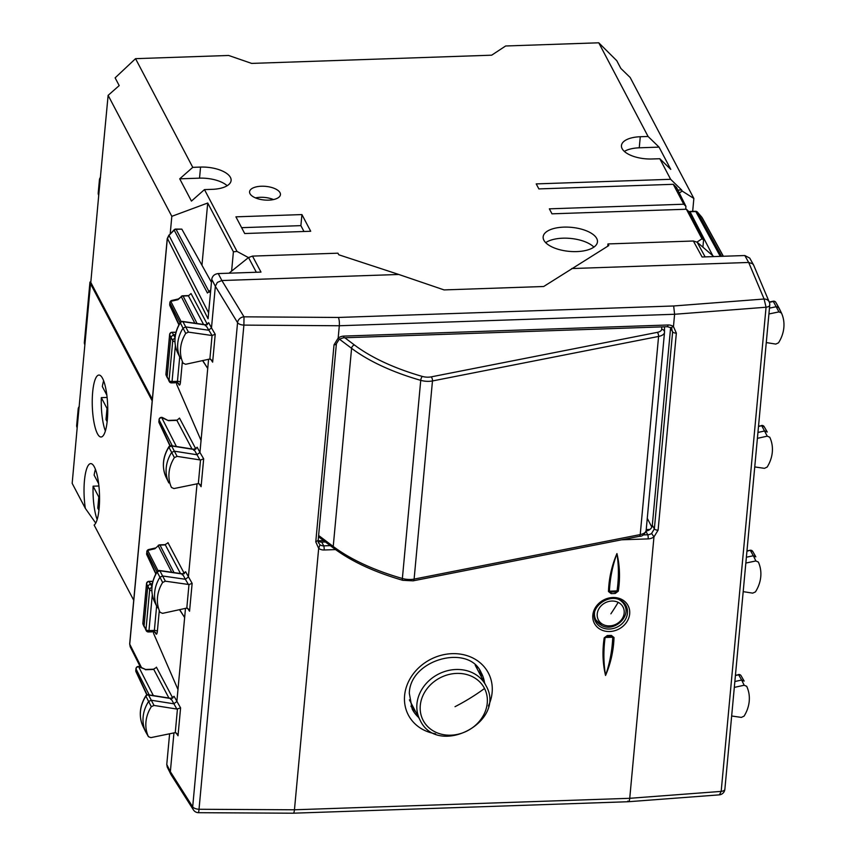 <?xml version="1.0" encoding="UTF-8"?>
<svg xmlns="http://www.w3.org/2000/svg" width="856" height="856" viewBox="0 0 856 856"><rect width="100%" height="100%" fill="white"/><g stroke="black" fill="none" stroke-linecap="round" stroke-linejoin="round"><path stroke-width="1.28" d="M696.998 242.088L701.963 238.813L703.578 239.83L702.915 246.924M685.945 206.36L676.561 187.507L673.265 184.308L683.751 204.22L685.945 206.36L685.677 209.26M703.578 239.83L688.588 211.357L686.394 209.228L701.963 238.813M677.396 190.107L681.601 189.957L682.189 191.07L693.863 198.464L630.166 77.479L620.835 68.416L616.759 60.68L598.761 42.8L648.078 136.468L640.277 136.735L639.25 147.81A24.792 10.968 -174.7 0 0 624.345 151.426M681.601 189.957L670.633 179.3L659.794 158.724L670.772 169.381L659.056 147.125L648.078 136.468M248.443 257.592L237.016 251.418L233.399 251.792L231.623 270.999M100.537 177.31A18.597 8.228 -174.7 0 0 99.446 179.696A18.597 8.228 -174.7 0 0 99.959 182.028L108.124 95.358L171.821 216.333L207.719 203.022L233.399 251.792M108.124 95.358L119.198 85.6L115.121 77.853L135.537 58.668L192.761 167.348L179.728 178.829L191.444 201.085L204.466 189.604L237.016 251.418M135.537 58.668L228.659 55.469L251.653 63.408L491.665 55.191L505.639 45.989L598.761 42.8M152.336 399.335L90.79 282.437L98.729 195.318A18.597 8.228 -174.7 0 1 98.215 192.985L99.446 179.696M693.863 198.464L692.665 211.379M679.001 193.167L682.189 191.07M676.475 188.374L676.561 187.507M207.719 203.022L201.952 265.253M171.821 216.333L170.216 233.742M250.006 193.702A15.494 6.848 -174.7 0 1 249.578 191.755A15.494 6.848 -174.7 0 1 263.477 186.234A15.494 6.848 -174.7 0 1 280.008 192.675A15.494 6.848 -174.7 0 1 280.436 194.622A15.494 6.848 -174.7 0 1 266.537 200.144A15.494 6.848 -174.7 0 1 250.006 193.702M255.463 197.886A15.494 6.848 -174.7 0 1 273.513 199.566M543.902 240.269A27.274 12.059 -174.7 0 1 543.153 236.845A27.274 12.059 -174.7 0 1 567.614 227.118A27.274 12.059 -174.7 0 1 596.707 238.46A27.274 12.059 -174.7 0 1 597.456 241.874A27.274 12.059 -174.7 0 1 572.996 251.6A27.274 12.059 -174.7 0 1 543.902 240.269M545.7 242.665A27.274 12.059 -174.7 0 1 570.396 238.417A27.274 12.059 -174.7 0 1 593.893 247.127M683.751 204.22L549.349 208.832L551.981 213.829L686.394 209.228M670.633 179.3L536.22 183.901L538.863 188.909L673.265 184.308M192.761 167.348L200.561 167.081A24.792 10.968 -174.7 0 1 231.099 180.498A24.792 10.968 -174.7 0 1 212.267 189.337L204.466 189.604M179.728 178.829L199.534 178.155A24.792 10.968 -174.7 0 1 227.182 185.72M301.922 214.578L310.707 231.259L244.698 233.528L235.914 216.836L301.922 214.578L300.895 225.642L303.976 231.495M241.617 227.675L300.895 225.642M659.794 158.724L651.994 158.981A24.792 10.968 -174.7 0 1 621.456 145.574A24.792 10.968 -174.7 0 1 640.277 136.735M659.056 147.125L639.25 147.81M90.843 281.827L89.955 282.095L90.522 283.775L152.186 400.897M79.298 406.461A18.597 8.228 -174.7 0 0 78.206 408.847A18.597 8.228 -174.7 0 0 78.72 411.18L84.872 344.754A18.597 8.228 -174.7 0 1 84.359 342.421L89.955 282.095M133.718 600.249L94.128 525.07A30.987 7.693 -92 0 0 99.553 499.027A30.987 7.693 -92 0 0 94.353 466.916A30.987 7.693 -92 0 0 90.725 463.62A30.987 7.693 -92 0 0 85.343 508.378L72.172 483.351L77.179 427.775A18.597 8.228 -174.7 0 1 76.666 425.453L78.206 408.847M98.932 510.272L97.787 508.1L99.157 508.057M97.787 508.1L98.814 497.036L99.542 497.004M98.814 497.036L93.101 486.187L98.911 485.994M95.433 469.323A30.987 7.693 88 0 0 94.128 475.123L98.643 483.683M97.156 519.538A30.987 7.693 88 0 1 93.101 486.187M106.85 395.13L102.335 386.559A30.987 7.693 88 0 1 103.64 380.77M105.363 430.975A30.987 7.693 88 0 1 101.318 397.633L107.118 397.43M101.318 397.633L107.021 408.473L107.749 408.451M107.021 408.473L105.994 419.547L107.364 419.494M105.994 419.547L107.139 421.708M102.559 378.352A30.987 7.693 -92 0 0 98.943 375.056A30.987 7.693 -92 0 0 92.277 399.014A30.987 7.693 -92 0 0 97.434 433.703A30.987 7.693 -92 0 0 101.062 436.999A30.987 7.693 -92 0 0 107.717 413.041A30.987 7.693 -92 0 0 102.559 378.352M95.722 523.08L85.343 508.378M477.134 668.172L476.3 667.263M175.79 229.076A2.482 0.61 88 0 1 176.079 229.333L181.836 229.141L175.79 229.076A2.482 2.482 0 0 0 174.132 229.793L174.196 230.146A359.145 309.54 152.2 0 0 169.017 235.379L174.132 229.793M211.453 282.309L181.836 229.141M210.758 289.788L207.441 293.03L174.196 230.146A2.482 2.151 -27.9 0 1 176.079 229.333L209.313 292.217M229.023 273.192L248.529 257.538L252.499 256.105L337.927 253.183L338.794 254.788L398.81 274.476L221.865 280.533L218.248 273.567L260.984 272.101L252.499 256.105M646.077 530.977A6.195 5.339 152.2 0 0 652.315 525.252L670.569 328.212A6.195 5.339 152.2 0 0 670.59 327.495M318.122 540.992A6.195 5.339 152.2 0 0 321.77 542.094L325.419 541.966M323.632 540.618L318.132 540.81M646.227 529.575L649.929 529.447M169.616 733.742L166.77 764.462L167.23 767.051L171.061 774.691L193.381 809.83A6.195 5.297 -32.4 0 1 192.686 806.833L170.355 771.684L170.826 774.273M173.95 732.843L170.355 771.684L166.77 764.462M156.081 667.659L153.524 669.199L156.081 667.659M185.495 608.306L176.86 701.535L173.768 703.793L151.298 700.24L148.527 695.008L170.986 698.56L174.068 696.292L172.634 697.833L156.413 667.156M179.471 609.633L184.639 617.508L179.632 609.6M167.626 543.121L165.058 544.662L167.626 543.121M197.041 483.768L188.395 576.998L185.345 579.266L182.563 574.034L185.613 571.755L184.179 573.295L167.947 542.618M172.313 445.848L159.098 419.911A2.482 2.161 -27 0 1 161.709 417.61A2.482 1.423 -65.6 0 1 162.533 417.589L168.429 420.66L176.882 420.371L179.493 418.092L195.724 448.769L197.158 447.217L199.94 452.46L196.859 454.729L174.389 451.176L171.671 452.417L168.889 447.185A2.482 0.696 -147.6 0 1 168.846 446.811A2.482 2.482 0 0 1 171.328 445.698A2.482 0.824 99 0 1 171.617 445.944L168.889 447.185A36.979 31.865 -27.8 0 0 165.957 476.995L168.696 482.666L165.957 476.995A2.482 1.252 155.4 0 1 165.957 476.985A2.482 2.482 0 0 0 165.978 477.027C161.741 467.066 162.704 457.008 168.846 446.811M208.586 359.242L199.94 452.46L203.674 458.837L200.518 460.004L198.335 483.565L200.411 484.881L201.096 486.7L203.674 458.837M202.551 360.569L207.73 368.444L202.712 360.526M188.149 295.598L182.81 295.78A2.482 0.61 88 0 1 183.088 296.026L188.427 295.834L191.038 293.555L207.259 324.231L208.693 322.68L211.486 327.923L208.436 330.202L185.72 326.917L182.949 321.685L205.654 324.959L208.693 322.68M318.518 543.004L318.068 540.404L315.768 541.869L318.678 548.386L294.453 809.787L199.02 809.273A6.195 2.739 5.3 0 1 192.686 806.833L237.561 322.659L215.348 286.279L211.486 327.923L215.22 334.289L212.063 335.466L209.881 359.017L211.956 360.344L212.641 362.152L215.22 334.289M753.612 265.05L752.445 263.669L748.69 262.492L744.816 255.527L749.728 258.084L753.612 265.039L769.287 302.115A6.195 5.382 157.1 0 0 764.098 299.012L673.661 305.977L338.377 317.458L244.014 316.827L221.865 280.533L217.349 282.405L215.348 286.279L211.732 279.302L208.072 318.774L167.391 238.343M651.812 527.082L647.275 518.308M398.81 274.476L444.082 289.916L543.688 286.503L608.809 245.544L607.942 243.939L693.371 241.007L702.081 256.993L744.816 255.527M211.732 279.302C212.395 275.932 214.567 274.016 218.248 273.567M673.661 305.977L674.603 314.27L766.056 307.229L764.098 299.012L748.679 262.46L571.733 268.549M151.298 706.692A36.99 31.886 152.2 0 0 148.366 736.535L142.877 726.07A36.979 31.865 152.2 0 1 145.798 696.26A2.482 2.161 152.1 0 1 148.527 695.008A2.482 0.824 99 0 0 148.238 694.762A2.482 2.482 0 0 0 145.766 695.885L151.298 706.692L154.016 705.44L176.85 709.057L170.986 698.56L170.676 699.405M177.973 689.519L153.556 633.354L153.706 631.782M165.358 581.181L188.983 584.541L186.801 608.092L162.554 613.356L160.04 612.286A36.99 31.886 152.2 0 1 162.651 582.455L165.358 581.181L159.858 570.749A2.482 0.813 -81.8 0 0 159.569 570.503A2.482 2.482 0 0 0 157.119 571.648A2.482 0.706 31.9 0 0 157.151 572.022L159.858 570.749L182.563 574.034L182.232 574.858M192.012 448.972L176.882 420.371L179.493 418.092M193.766 450.331L197.158 447.217M201.053 440.444L176.646 384.28L176.785 382.718M203.568 324.456L188.427 295.834L191.038 293.555M205.312 325.794L205.654 324.959L212.063 335.466M697.223 211.956A2.482 1.23 138.5 0 1 697.447 212.117A2.482 1.23 138.5 0 1 697.522 212.234L721.608 256.329M689.262 212.844L689.754 211.475L695.5 211.282A2.482 0.61 -92 0 1 695.789 211.539L690.032 211.732L712.738 255.591M652.315 525.252L654.358 528.88A3.103 1.37 5.3 0 0 658.103 530.142L653.963 536.905A9.437 8.132 -27.8 0 1 648.163 538.895A3.103 0.77 88 0 0 647.703 534.765A6.334 5.468 152.2 0 0 651.598 533.427L653.963 536.905L629.738 798.306L721.18 791.393L766.056 307.229A6.195 2.739 5.3 0 0 769.747 305.1A6.195 6.195 0 0 0 769.287 302.115M315.768 541.869L334.022 344.829L338.174 338.077A9.437 8.132 -27.8 0 1 343.973 336.087L667.99 324.991A3.103 0.77 88 0 1 667.359 326.703L670.89 327.698L673.458 326.596L674.603 314.27L339.308 325.751L243.896 325.109L244.014 316.827A6.195 5.243 -31.4 0 0 237.561 322.659A6.195 2.739 5.3 0 0 243.896 325.109L199.02 809.273A6.195 0.589 -87.5 0 1 198.346 812.697A6.195 6.195 0 0 1 193.381 809.83M670.569 328.212L672.623 331.839A3.103 1.37 5.3 0 0 676.358 333.102L673.458 326.596A9.437 8.132 -27.8 0 0 667.99 324.991M211.518 335.445L188.438 332.117L185.731 333.391A36.99 31.886 152.2 0 0 183.131 363.222L185.645 364.281L209.881 359.017M168.857 482.945L168.707 482.688A37.183 32.047 152.2 0 1 171.671 452.417L174.378 457.618L177.106 456.376L200.518 460.004M174.378 457.618A36.99 31.886 152.2 0 0 171.457 487.46L173.939 488.562L198.335 483.565M188.983 584.541L192.14 583.364L185.613 571.755M186.801 608.092L188.866 609.408L189.551 611.227L192.14 583.364M176.85 709.057L180.595 707.901L174.068 696.292M154.016 705.44L151.298 700.24L148.58 701.481A37.183 32.047 152.2 0 0 145.616 731.73L148.441 736.684L150.859 737.626L175.255 732.629L177.331 733.956L178.016 735.764L180.595 707.901M145.67 669.478L138.619 666.685A2.482 2.161 153 0 0 136.018 668.975L136.2 668.269M153.524 669.199L145.627 669.467L139.453 666.653A2.482 1.423 114.4 0 0 138.619 666.685L153.331 695.575M152.357 583.738L150.378 583.803L148.965 581.342L152.903 581.299M180.477 573.531L165.336 544.908L160.008 545.09A2.482 2.161 153 0 0 158.242 545.786L154.861 548.771L158.242 545.786L171.714 572.257M158.071 570.77L147.703 550.408A2.482 2.161 153 0 0 146.858 552.002L146.804 551.703A2.482 2.482 0 0 1 148.709 549.531A2.482 1.776 77.1 0 0 147.703 550.408L154.861 548.771M174.003 572.589L160.008 545.09A2.482 0.61 -92 0 0 159.719 544.844A2.482 2.482 0 0 0 158.167 545.465M157.429 607.728L154.551 601.822A36.979 31.865 152.2 0 1 157.151 572.022L159.933 577.254L162.629 575.981L185.345 579.266L188.427 584.52M167.316 377.86L166.16 375.292A2.482 2.108 -24.3 0 1 166.011 374.329L169.274 381.573A2.482 2.14 -27.8 0 1 169.06 380.503L167.155 376.886L170.858 337.029L173.458 334.739L175.437 334.664M178.487 298.926L177.941 299.707L170.783 301.333A2.482 1.776 -102.9 0 1 171.799 300.456A2.482 2.482 0 0 0 169.884 302.639A2.482 1.091 -174.7 0 1 170.13 302.232M178.23 299.054L181.322 296.722A2.482 2.161 -27 0 1 183.088 296.026L197.083 323.525M607.942 243.939L607.739 246.207M713.818 256.586L697.116 242.173L693.371 241.007M185.731 333.391L183.013 328.18A37.183 32.047 -27.8 0 0 180.381 358.418L177.641 352.747A36.979 31.865 -27.8 0 1 180.242 322.958A2.482 2.161 -27.9 0 1 182.949 321.685A2.482 0.813 98.2 0 0 182.66 321.439L205.451 324.734L207.505 323.825L207.312 324.67M157.354 607.61L157.29 607.493A37.183 32.047 -27.8 0 1 159.933 577.254L162.651 582.455M149.222 694.922L136.018 668.975L135.847 670.804A2.482 1.091 -174.7 0 1 135.794 670.505A2.482 1.091 -174.7 0 1 135.901 670.237M152.85 581.524L149.179 581.566A2.482 2.183 152 0 0 146.59 583.878L142.92 623.403L146.183 630.647A2.482 2.14 -27.8 0 1 145.98 629.567L144.076 625.95L147.767 586.103L150.367 583.803L151.94 586.788M151.886 587.462A2.482 2.14 152.2 0 0 149.672 589.72L146.59 583.878A2.482 1.091 -174.7 0 1 146.526 583.589L142.866 623.115A2.482 2.482 0 0 0 143.07 624.356A2.482 2.108 155.7 0 1 142.92 623.403L142.973 622.836M148.965 581.342A2.482 2.482 0 0 0 146.526 583.599A2.482 1.091 -174.7 0 1 146.761 583.182M156.98 571.872L146.858 552.002L146.686 553.832A2.482 2.129 154.9 0 0 146.879 554.859M155.963 573.627L146.686 553.832A2.482 1.091 -174.7 0 1 146.633 553.532L147.039 551.296M146.879 554.881A2.482 2.482 0 0 1 146.633 553.532A2.482 1.091 -174.7 0 1 146.74 553.265M170.205 445.773L158.874 421.452A2.482 2.482 0 0 0 159.098 422.725A2.482 2.129 154.9 0 1 158.938 421.73L159.098 419.911A2.482 1.091 -174.7 0 1 159.045 419.622A2.482 1.091 -174.7 0 1 159.291 419.205M162.544 417.589A2.482 2.482 0 0 0 159.045 419.622L158.981 421.163M174.977 338.398A2.482 2.14 152.2 0 0 172.751 340.645L169.67 334.814L166.064 373.762M175.031 337.713L172.27 332.502A2.482 2.183 -28 0 0 169.67 334.814A2.482 1.091 -174.7 0 1 169.616 334.525A2.482 1.091 -174.7 0 1 169.852 334.118M180.06 322.808L169.948 302.938A2.482 1.091 -174.7 0 1 169.884 302.639L169.713 304.469A2.482 2.482 0 0 0 169.98 305.827A2.482 2.129 -25.1 0 1 169.777 304.757L169.83 304.19M188.438 332.117L185.72 326.917L183.013 328.18L180.22 322.552M618.3 591.164L615.218 593.486L615.036 591.849L618.3 591.164C620.268 578.089 619.808 565.559 616.941 553.575C611.73 565.773 608.916 578.41 608.488 591.507L611.163 593.625L610.981 591.988L608.488 591.507M617.058 590.908C618.888 577.918 618.835 565.506 616.919 553.693C612.543 565.655 610.039 578.153 609.408 591.175L617.058 590.908M606.893 636.115L604.197 637.859C602.228 650.945 602.688 663.475 605.556 675.459C610.767 663.261 613.581 650.624 614.009 637.527L611.334 635.409L610.949 635.976M605.106 637.495L612.757 637.228L612.083 636.243L607.022 636.233L605.106 637.495C603.352 650.614 603.501 663.229 605.577 675.341C609.804 663.079 612.201 650.378 612.757 637.228L614.009 637.527M612.061 636.222L611.195 636.008M734.855 681.526L741.649 680.028L738.653 674.806L735.411 675.512M743.19 591.646L752.702 593.144L755.431 591.903A36.99 31.886 152.2 0 0 758.352 562.06L755.869 560.958L753.355 555.758L755.837 556.849L752.766 551.478L750.359 550.526L753.355 555.758L746.379 557.202M757.945 432.451L764.729 430.953L767.244 432.023L764.248 426.802L761.733 425.732L758.502 426.449M766.27 342.571L775.782 344.08L778.511 342.828A36.99 31.886 152.2 0 0 781.442 312.986L778.917 307.775L776.435 306.683L769.469 308.128M755.827 556.817L752.841 551.628M755.869 560.958L745.843 563.045M735.443 675.202L738.653 674.806A2.482 2.151 150.2 0 1 741.168 675.876L744.153 681.087L741.649 680.028L744.164 685.239L734.309 687.4M744.164 685.239L746.678 686.298A36.99 31.886 152.2 0 1 744.078 716.13L741.371 717.403L731.666 716.001M744.153 681.076L741.093 675.737A2.482 2.482 0 0 0 738.418 674.549M768.923 313.97L778.949 311.894L781.442 312.986L775.846 302.403A2.482 2.151 -29.9 0 1 775.921 302.553L778.907 307.753M758.523 426.138L761.733 425.732L767.254 436.164L757.4 438.336M754.746 466.937L764.451 468.339L767.158 467.066A36.99 31.886 152.2 0 0 769.758 437.234L767.254 436.164M767.244 432.013L764.248 426.802M410.934 706.136A38.895 33.523 152.2 0 0 415.642 711.689M481.447 677.043A38.895 33.523 152.2 0 0 479.531 670.013M476.888 666.813L477.274 669.114M99.959 182.028L98.729 195.318M200.561 167.081L199.534 178.155M90.522 283.775L84.872 344.754M78.72 411.18L77.179 427.775M664.502 332.46L646.141 530.506A12.391 5.478 -174.7 0 1 646.141 530.56A12.391 5.478 -174.7 0 1 640.224 534.583A3.103 1.541 78.9 0 1 639.218 536.337C642.278 536.477 644.589 534.551 646.141 530.56L664.502 332.406A12.391 5.478 -174.7 0 1 658.585 336.44L640.224 534.583L414.111 579.095A3.103 1.541 78.9 0 1 413.106 580.839L639.218 536.337M661.763 326.896A167.958 74.29 -174.7 0 1 661.677 329.314A9.298 4.109 -174.7 0 1 657.237 332.374A3.103 1.541 78.9 0 1 658.585 336.44L432.473 380.952L414.111 579.095A12.391 5.478 -174.7 0 1 402.374 578.485A3.103 1.091 106 0 0 402.844 580.325C374.5 572.129 351.527 561.483 333.947 548.386A3.103 2.258 127 0 1 333.23 546.47A171.061 75.66 -174.7 0 0 402.374 578.485L420.735 380.342A171.061 75.66 -174.7 0 1 351.591 348.328L333.23 546.47L318.625 535.471M339.372 339.115L351.591 348.328A3.103 2.258 127 0 1 354.438 344.989L344.808 337.745M657.237 332.374L431.124 376.886A3.103 1.541 -101.1 0 1 432.473 380.952A12.391 5.478 -174.7 0 1 420.735 380.342A3.103 1.091 106 0 1 422.318 376.426A167.958 74.29 -174.7 0 1 354.438 344.989M661.677 329.314A3.103 2.782 4.1 0 1 664.513 332.299L664.481 326.799M431.124 376.886A9.298 4.109 -174.7 0 1 422.318 376.426M475.219 665.208L486.015 685.71A37.183 32.047 152.2 0 0 485.834 685.378A37.183 32.047 152.2 0 0 438.186 674.25A37.183 32.047 152.2 0 0 419.868 719.714A37.183 32.047 152.2 0 0 420.029 720.035L409.403 699.855M484.528 688.481A34.582 29.81 152.2 0 0 440.23 677.749A34.582 29.81 152.2 0 0 423.014 720.11A34.582 29.81 152.2 0 0 467.312 730.853A34.582 29.81 152.2 0 0 484.528 688.481A115.282 58.454 153 0 1 455.028 706.682M618.984 599.596A16.114 13.889 -27.8 0 1 624.377 604.86L622.719 601.715M601.468 625.255A16.114 13.889 -27.8 0 1 595.862 619.872A16.114 13.889 -27.8 0 1 594.567 612.447M610.884 613.816A123.96 53.275 -63.8 0 0 618.171 602.346A13.91 11.995 -27.8 0 1 621.97 619.027A13.91 11.995 -27.8 0 1 603.234 624.591A13.91 11.995 -27.8 0 1 599.425 607.921A13.91 11.995 -27.8 0 1 618.171 602.346M129.791 643.605A2.482 1.091 5.3 0 0 129.673 643.883A2.482 1.091 5.3 0 0 129.738 644.183L167.284 238.984L169.017 235.379L208.618 312.868M141.518 667.594L129.738 644.183L130.208 646.794L129.673 643.883L167.23 238.685L168.953 235.026M248.529 257.538L256.329 272.262M671.083 327.805L672.623 331.839L654.358 528.88L651.598 533.427M645.991 531.373L647.703 534.765L643.124 534.914M321.77 542.094L323.675 545.861L330.288 545.625M324.146 549.991A3.103 0.77 88 0 0 323.675 545.861A6.334 5.468 -27.8 0 1 320.005 544.78L318.678 548.386A9.437 8.132 -27.8 0 0 324.146 549.991L335.584 549.595M318.272 542.351L320.005 544.78M212.641 362.152L210.683 359.21M201.096 486.7L199.148 483.747M189.551 611.227L187.603 608.274M178.016 735.764L176.058 732.822M168.921 698.036L153.802 669.446L145.349 669.734M177.106 456.376L171.617 445.944L194.077 449.496L199.94 459.982M723.277 256.265L701.76 217.135A359.145 309.54 152.2 0 0 697.522 212.234A2.482 2.14 151.4 0 0 695.789 211.539L720.281 256.372M701.599 216.953L697.447 212.117A2.482 2.482 0 0 0 695.5 211.282M658.103 530.142L676.358 333.102M621.584 539.804L648.163 538.895M334.022 344.829A3.103 1.37 5.3 0 0 336.397 343.727L339.233 339.211L343.342 337.799A3.103 0.77 -92 0 0 343.973 336.087M339.094 338.826L338.174 338.077L339.308 325.751A6.195 1.541 88 0 0 338.377 317.458M182.339 361.853L180.434 382.375A4.954 1.23 -92 0 1 178.851 384.579A2.482 2.14 152.2 0 0 178.647 383.509L176.946 382.707A2.482 0.61 -92 0 0 177.449 381.348A2.482 1.091 -174.7 0 1 180.434 382.375M177.995 382.942L178.851 384.579M159.248 610.917L157.354 631.45A4.954 1.23 -92 0 1 155.771 633.643A2.482 2.14 152.2 0 0 155.557 632.573L153.866 631.782A2.482 0.61 -92 0 0 154.369 630.412A2.482 1.091 -174.7 0 1 157.354 631.45M154.904 632.006L155.771 633.643M177.438 709.078L175.255 732.629M168.429 420.66L161.709 417.61L176.411 446.5M175.929 332.46L172.056 332.267L175.994 332.224M177.941 299.707L181.322 296.722L194.804 323.194M697.116 242.173L705.119 256.886M769.747 305.1L724.872 789.264A6.195 2.739 -174.7 0 1 721.18 791.393L719.436 794.85L628.486 801.719L293.201 813.2A6.195 1.541 88 0 0 294.453 809.787L629.738 798.306C629.342 801.484 628.689 802.414 627.769 801.088M435.597 733.817A45.197 38.959 -27.8 0 1 404.61 695.521A45.197 38.959 -27.8 0 1 452.107 653.663A45.197 38.959 -27.8 0 1 492.125 692.525A45.197 38.959 -27.8 0 1 488.391 706.018M615.218 593.486L611.163 593.625M611.334 635.409L607.279 635.548L604.197 637.859M601.03 629.738A19.035 16.414 -27.8 0 1 595.83 606.915A19.035 16.414 -27.8 0 1 621.467 599.296A19.035 16.414 -27.8 0 1 626.667 622.119A19.035 16.414 -27.8 0 1 601.03 629.738M179.707 357.027L177.449 381.348L172.045 381.53A2.482 1.091 -174.7 0 1 169.06 380.503L172.751 340.645A2.482 1.091 -174.7 0 0 174.934 341.64M156.616 606.091L154.369 630.412L148.965 630.605A2.482 1.091 -174.7 0 1 145.98 629.567L149.672 589.72A2.482 1.091 -174.7 0 0 151.854 590.715M139.453 666.663A2.482 2.482 0 0 0 135.954 668.697L135.794 670.505A2.482 2.482 0 0 0 136.018 671.789A2.482 2.129 -25.1 0 1 135.847 670.804L147.114 694.847M154.572 601.854L154.551 601.822A2.482 1.252 -25.2 0 0 154.551 601.822A2.482 2.482 0 0 0 154.561 601.832C150.217 591.945 151.073 581.887 157.119 571.648M179.054 324.552L169.777 304.757L169.948 302.938A2.482 2.161 -27 0 1 170.783 301.333L181.151 321.695M615.036 591.849L610.981 591.988L615.036 591.849M601.597 627.437A17.184 14.809 -27.8 0 1 595.412 621.306C588.671 607.503 608.466 593.476 620.204 600.12L625.811 605.31A17.184 14.809 -27.8 0 1 621.831 623.906A17.184 14.809 -27.8 0 1 601.597 627.437M620.429 600.163A17.184 14.809 -27.8 0 1 625.811 605.31M175.373 345.653L172.045 381.53A2.482 0.61 -92 0 1 171.542 382.9A2.482 0.61 -92 0 1 171.254 382.632M152.293 594.717L148.965 630.605A2.482 0.61 -92 0 1 148.463 631.963A2.482 0.61 -92 0 1 148.174 631.696M752.766 551.478A2.482 2.482 0 0 0 750.113 550.28L746.935 551.243M769.362 302.307L773.439 301.462A2.482 2.151 -29.9 0 1 775.846 302.403A2.482 2.482 0 0 0 773.193 301.216L778.949 311.894M484.539 682.906A39.002 33.609 152.2 0 0 481.19 672.666C468.842 643.53 409.949 659.27 409.318 693.317L412.175 708.993A39.002 33.609 152.2 0 0 418.723 717.553M413.106 580.839L402.844 580.325M318.507 536.755L333.947 548.386M486.015 685.71C507.052 721.875 437.448 758.074 420.029 720.035M624.377 604.86C631.632 616.245 614.041 632.584 601.704 625.49L595.862 619.872L594.203 616.727M140.438 667.102L130.208 646.794M148.238 694.762L170.804 698.336L172.88 697.437L172.677 698.282M159.569 570.503L182.371 573.798L184.425 572.899L184.222 573.745M195.767 449.218L195.96 448.362L193.884 449.261L171.328 445.698M318.132 540.767L336.397 343.727M343.342 337.799L667.359 326.703M672.014 328.961L670.89 327.698M148.719 549.52L155.257 548.033M165.058 544.662L159.719 544.844M168.707 420.403L176.604 420.125M178.348 298.958L171.799 300.456M723.374 256.265L702.284 217.895M145.766 695.885C139.624 706.082 138.651 716.13 142.866 726.048A2.482 2.482 0 0 0 142.899 726.102L145.627 731.762M143.07 624.356L144.236 626.924M157.301 607.493L154.561 601.832M146.858 554.816L155.813 573.927M172.056 332.267A2.482 2.482 0 0 0 169.616 334.525L165.946 374.04A2.482 2.482 0 0 0 166.16 375.292M182.66 321.439A2.482 2.482 0 0 0 180.199 322.584C174.164 332.824 173.308 342.871 177.631 352.747A2.482 2.482 0 0 0 177.641 352.768L180.381 358.429M178.893 324.852L169.937 305.752M182.81 295.78A2.482 2.482 0 0 0 181.258 296.39M293.191 813.2L198.346 812.697M176.946 382.707L171.542 382.9A2.482 2.482 0 0 1 169.274 381.573M153.866 631.782L148.463 631.963A2.482 2.482 0 0 1 146.183 630.647M136.018 671.789L146.868 694.944M169.948 445.869L159.098 422.725M750.113 550.28L746.956 550.932M769.244 302.029L773.193 301.216M719.436 794.85A6.195 6.195 0 0 0 724.872 789.264M764.183 426.673A2.482 2.482 0 0 0 761.498 425.486"/></g></svg>
